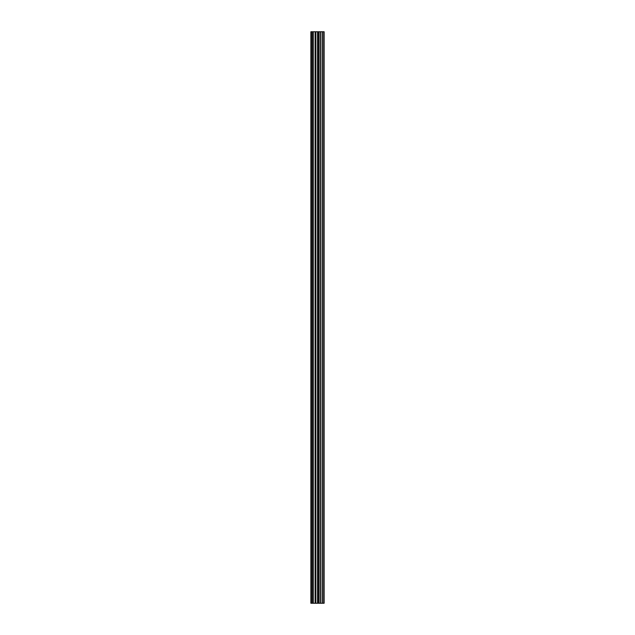 <?xml version="1.0" encoding="UTF-8"?>
<svg xmlns="http://www.w3.org/2000/svg" width="635" height="635" viewBox="0 0 635 635"><rect width="100%" height="100%" fill="white"/><g stroke="black" fill="none" stroke-linecap="round" stroke-linejoin="round"><path stroke-width="0.95" d="M315.111 603.25L324.12 603.25L324.12 31.75L310.88 31.75L310.88 603.25L315.111 603.25L315.111 31.75M323.691 603.25L323.691 31.75M318.857 603.25L318.857 31.75M317.563 603.25L317.563 31.75M311.436 603.25L311.436 31.75M323.802 603.25L323.802 31.75M322.35 603.25L322.35 31.75M322.159 603.25L322.159 31.75M320.508 603.25L320.508 31.75M320.318 603.25L320.318 31.75M318.937 603.25L318.937 31.75M318.302 603.25L318.302 31.75M315.857 603.25L315.857 31.75M313.285 603.25L313.285 31.75M312.539 603.25L312.539 31.75"/></g></svg>
